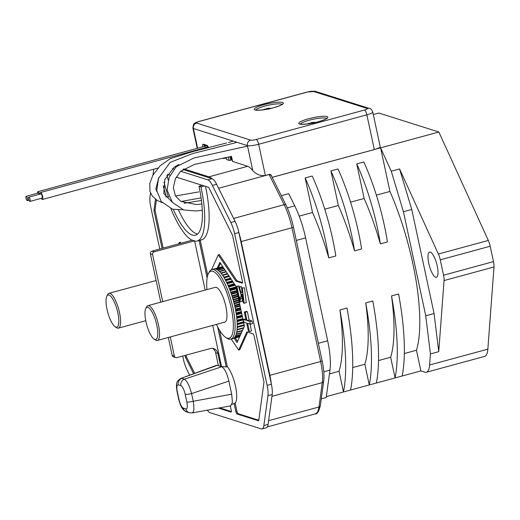 <?xml version="1.0" encoding="UTF-8"?>
<svg xmlns="http://www.w3.org/2000/svg" width="520" height="520" viewBox="0 0 520 520"><rect width="100%" height="100%" fill="white"/><g stroke="black" fill="none" stroke-linecap="round" stroke-linejoin="round"><path stroke-width="0.78" d="M206.986 289.594A34.71 10.088 74.8 0 1 208.403 273.624A34.71 10.088 74.8 0 1 212.875 271.323A34.71 10.088 74.8 0 1 231.283 308.288A34.71 10.088 74.8 0 1 227.201 338.137A34.71 10.088 74.8 0 1 225.758 337.441A34.71 10.088 74.8 0 1 216.45 324.389M147.888 305.669L215.306 287.333A18.031 5.239 74.8 0 1 225.881 306.579A18.031 5.239 74.8 0 1 224.77 322.127L157.352 340.464A18.031 5.239 -105.2 0 0 158.464 324.916A18.031 5.239 -105.2 0 0 147.888 305.669A18.031 5.239 -105.2 0 0 146.575 306.904L145.782 308.458A16.679 4.849 -105.2 0 0 145.97 321.692A16.679 4.849 -105.2 0 0 154.122 339.125A16.679 4.849 -105.2 0 0 156.774 325.111A16.679 4.849 -105.2 0 0 145.782 308.458M208.403 273.624L209.196 272.077A36.062 10.485 74.8 0 1 211.822 269.594A36.062 10.485 74.8 0 1 213.844 269.685A36.062 10.485 74.8 0 1 232.973 308.087A36.062 10.485 74.8 0 1 230.75 339.183A36.062 10.485 74.8 0 1 228.728 339.099A36.062 10.485 74.8 0 1 227.227 338.377L225.758 337.441M232.908 338.598L239.668 336.759M232.752 338.637A36.062 10.485 -105.2 0 0 232.83 338.618A36.062 10.485 -105.2 0 0 233.669 338.254L239.739 336.603M240.045 335.926L234.637 337.396A36.062 10.485 -105.2 0 1 233.838 338.143L239.772 336.525M240.584 334.724L235.469 336.115A36.062 10.485 -105.2 0 1 234.786 337.214L240.117 335.764M241.364 333.008L236.145 334.425A36.062 10.485 -105.2 0 1 235.593 335.862L240.702 334.477M242.359 330.805L236.665 332.351A36.062 10.485 -105.2 0 1 236.243 334.113L241.514 332.677M243.561 328.146L237.016 329.921A36.062 10.485 -105.2 0 1 236.737 331.975L242.541 330.401M244.244 325.247L237.198 327.164A36.062 10.485 -105.2 0 1 237.055 329.492L243.776 327.665M243.627 322.361L237.198 324.11A36.062 10.485 -105.2 0 1 237.205 326.683L244.147 324.792M242.944 319.195L237.029 320.801A36.062 10.485 -105.2 0 1 237.185 323.583L243.516 321.861M242.216 315.783L236.691 317.284A36.062 10.485 -105.2 0 1 236.983 320.236L242.827 318.65M241.442 312.163L236.184 313.593A36.062 10.485 -105.2 0 1 236.619 316.687L242.093 315.198M240.63 308.386L235.514 309.777A36.062 10.485 -105.2 0 1 236.08 312.969L241.306 311.552M239.798 304.499L234.689 305.89A36.062 10.485 -105.2 0 1 235.053 307.522A36.062 10.485 -105.2 0 1 235.385 309.14L240.494 307.756M238.953 300.553L233.727 301.977A36.062 10.485 -105.2 0 1 234.54 305.247L239.661 303.856M238.102 296.595L232.629 298.084A36.062 10.485 -105.2 0 1 233.552 301.334L238.81 299.904M237.263 292.675L231.419 294.268A36.062 10.485 -105.2 0 1 232.44 297.453L237.965 295.945M236.444 288.847L230.107 290.57A36.062 10.485 -105.2 0 1 231.212 293.651L237.127 292.038M235.274 285.252L228.709 287.034A36.062 10.485 -105.2 0 1 229.879 289.971L236.308 288.223M233.161 282.106L227.247 283.719A36.062 10.485 -105.2 0 1 228.469 286.475L234.917 284.719M231.179 279.168L225.732 280.651A36.062 10.485 -105.2 0 1 227 283.192L232.823 281.606M229.359 276.464L224.185 277.869A36.062 10.485 -105.2 0 1 225.478 280.169L230.867 278.7M227.728 274.034L222.631 275.425A36.062 10.485 -105.2 0 1 223.931 277.446L229.08 276.042M226.297 271.914L221.091 273.332A36.062 10.485 -105.2 0 1 222.378 275.054L227.474 273.663M225.089 270.12L219.577 271.622A36.062 10.485 -105.2 0 1 220.838 273.019L226.083 271.596M224.12 268.678L218.108 270.315A36.062 10.485 -105.2 0 1 219.33 271.375L224.913 269.861M223.399 267.611L216.703 269.432A36.062 10.485 -105.2 0 1 217.874 270.14L223.983 268.476M222.944 266.929L215.391 268.983A36.062 10.485 -105.2 0 1 215.93 269.12A36.062 10.485 -105.2 0 1 216.483 269.328L223.308 267.469M211.822 269.594L213.902 269.029A36.062 10.485 -105.2 0 1 213.98 269.009L222.742 266.63L214.169 268.97A36.062 10.485 -105.2 0 1 215.183 268.95L222.892 266.851M154.122 339.125L155.591 340.06A18.031 5.239 -105.2 0 0 157.352 340.464M115.174 326.8L116.642 327.736A18.031 5.239 -105.2 0 0 118.404 328.139A18.031 5.239 -105.2 0 0 119.516 312.592A18.031 5.239 -105.2 0 0 108.94 293.345A18.031 5.239 -105.2 0 0 107.627 294.58L106.834 296.133A16.679 4.849 -105.2 0 0 107.023 309.368A16.679 4.849 -105.2 0 0 115.174 326.8A16.679 4.849 -105.2 0 0 117.826 312.786A16.679 4.849 -105.2 0 0 106.834 296.133M308.042 123.962L309.394 123.162L309.615 123.63M309.556 123.416A14.528 13.741 -77.7 0 1 310.226 123.253L310.329 123.208A15.463 4.589 76.8 0 1 310.486 123.052A15.463 4.589 -103.2 0 1 311.031 122.72L311.155 123.37M313.846 122.382L311.279 122.655A15.463 15.463 0 0 1 315.744 122.415A15.463 14.625 -77.7 0 0 313.846 122.382L313.885 122.623M315.172 122.544A15.463 14.437 112.3 0 0 314.418 122.564L313.066 123.364M263.53 109.876L264.888 109.077L265.096 109.531M265.044 109.33A14.528 13.741 -77.7 0 1 265.714 109.167L265.817 109.122A15.463 4.589 76.8 0 1 265.974 108.966A15.463 4.589 -103.2 0 1 266.519 108.635L266.643 109.272M269.328 108.303L266.767 108.57A15.463 15.463 0 0 1 271.18 108.323A15.463 14.625 -77.7 0 0 269.328 108.303L269.373 108.537M270.589 108.459A15.463 14.437 112.3 0 0 269.906 108.485L268.554 109.278M258.778 420.231L238.134 413.699A2.256 0.657 74.8 0 1 236.938 411.3L235.177 403.072L234.091 403.371L235.859 411.593A2.256 0.657 -105.2 0 0 237.049 413.998L258.694 420.843L263.998 382.083L254.176 336.265A2.256 0.657 -105.2 0 0 252.98 333.866L246.857 331.929L238.667 350.044L231.264 339.047M232.102 404.241L233.175 403.949A20.215 5.876 -105.2 0 0 234.091 403.371M235.177 403.072A20.215 5.876 -105.2 0 0 235.502 386.217A20.215 5.876 -105.2 0 0 227.37 366.685L226.291 366.977A20.215 5.876 -105.2 0 0 226.239 366.918L221.54 366.522L212.725 325.403M212.498 348.394A6.76 6.357 -72.4 0 1 215.625 352.684L218.413 365.697L220.63 366.399L217.841 353.385A6.76 6.357 107.6 0 0 213.642 348.634A6.76 6.357 107.6 0 0 210.203 348.575L176.911 357.63A2.256 2.119 -72.4 0 1 174.369 356.025L170.274 336.947M160.751 302.166L150.397 253.858A2.256 2.119 107.6 0 1 152.009 251.121L192.374 240.143L194.597 240.844L154.232 251.823A2.256 2.119 -72.4 0 0 152.613 254.56L162.708 301.639M175.767 357.604L173.55 356.902A2.256 2.119 107.6 0 1 172.146 355.322L168.324 337.48M173.316 209.443A56.745 16.497 -105.2 0 0 195.507 235.196A56.745 16.497 -105.2 0 0 198.998 186.258L200.961 186.875A62.803 18.259 74.8 0 1 197.093 241.04A62.803 18.259 74.8 0 1 194.662 241.15L194.597 240.844M220.63 366.399L221.722 366.743C224.542 368.349 226.928 373.139 228.878 381.108L231.68 394.193L232.447 402.279L230.718 405.853M217.321 365.352L180.921 378.411L216.469 365.346L218.413 365.697M191.639 412.861C193.934 412.978 194.467 409.11 193.225 401.265L231.68 394.193M186.83 401.973A8.086 2.353 74.8 0 1 185.881 408.935L183.294 408.115A8.086 2.353 74.8 0 1 178.997 399.497L177.353 391.807A8.086 2.353 74.8 0 1 178.302 384.846A5.408 5.09 107.6 0 1 181.838 378.385L184.425 379.204C187.05 380.874 189.436 385.665 191.581 393.575L193.225 401.265A5.408 0.949 -12.1 0 1 186.83 401.973L185.185 394.284A8.086 2.353 74.8 0 0 180.895 385.665A5.408 5.09 -72.4 0 1 184.425 379.204L221.722 366.743M163.976 182.052A56.745 16.497 -105.2 0 0 168.447 196.957M192.017 240.24A62.803 18.259 74.8 0 1 170.865 208.598M166.556 196.989A62.803 18.259 74.8 0 1 163.176 185.881M178.659 243.874L179.27 242.522L180.356 242.229L181.025 243.23M179.27 242.522L179.946 243.522M162.071 248.385L153.946 210.483L155.025 210.191L163.15 248.092M155.025 210.191L156.429 199.914M158.321 178.503L158.216 179.244M156.722 190.171L156.598 191.081M155.487 199.219L153.946 210.483M207.331 410.156A15.776 4.589 74.8 0 0 210.132 412.718L261.196 428.876A15.776 4.589 74.8 0 0 262.08 428.916A15.776 4.589 74.8 0 0 263.861 425.568L268.106 424.418L272.194 394.511A15.776 4.589 -105.2 0 0 271.388 384.248L238.869 232.531A15.776 4.589 -105.2 0 0 235.066 221.319L216.625 184.281A15.776 4.589 -105.2 0 0 212.056 178.692L182.832 169.448M189.664 375.193L187.115 370.084A15.776 4.589 74.8 0 1 183.319 358.878L182.715 356.05M150.52 193.024L149.988 196.898A15.776 4.589 74.8 0 0 150.794 207.161L159.763 249.008M152.977 175.058L153.784 169.189M216.625 184.281L212.381 185.439A15.776 4.589 74.8 0 0 207.811 179.849L180.667 171.256M173.992 169.143L172.406 168.643M212.381 185.439L230.822 222.475A15.776 4.589 74.8 0 1 234.624 233.688L267.144 385.398A15.776 4.589 74.8 0 1 267.95 395.662L263.861 425.568M194.669 373.36L186.478 356.915L185.4 357.207L185.016 355.426M185.4 357.207L193.629 373.737M230.315 405.925L231.212 410.124A2.256 0.657 -105.2 0 1 231.075 412.068A2.256 0.657 -105.2 0 1 230.945 412.061L218.446 408.109M226.291 366.977L217.705 326.918M207.155 277.726L199.173 240.474M211.562 269.678L218.264 254.858L235.976 281.171L242.099 283.108A2.256 0.657 -105.2 0 0 242.222 283.108A2.256 0.657 -105.2 0 0 242.365 281.164L232.544 235.352L208.637 187.35L176.228 177.093M170.112 175.156L167.492 174.33M239.077 286.15L236.353 286.539L238.478 285.961L239.077 286.15L239.272 287.072M240.636 293.423L241.345 296.731M242.112 298.311L240.455 298.76L239.987 301.925L242.112 301.346L242.339 299.065M240.877 286.637L241.599 286.865L238.758 287.216L240.877 286.637M242.346 288.346L244.14 303.238L246.266 302.659L244.465 287.775L241.625 288.119L244.465 287.775M241.943 288.034L241.599 286.865M250.016 324.077L251.505 331.032L249.386 331.611L247.605 323.317L250.393 324.2L252.519 323.622L251.94 320.918L249.145 320.034L247.37 311.74L246.402 311.435L244.276 312.013L246.058 320.3L243.263 319.423L245.772 318.962M234.182 338.254L237.061 342.531L244.446 326.183L235.853 286.111L219.875 262.373L217.282 268.112M262.08 428.916L266.331 427.759A15.776 4.589 -105.2 0 0 268.106 424.418M174.694 166.868L175.76 167.206M218.361 267.82L220.441 263.218M237.575 341.387L235.261 337.954M219.719 407.875L231.335 411.548M186.095 355.128L186.478 356.915M219.557 330.219L227.37 366.685M238.667 350.044L239.753 349.746L247.689 332.189M200.961 186.875L204.289 185.972M197.093 241.04L201.506 239.844A62.803 18.259 -105.2 0 0 205.517 186.362M242.483 282.588L237.055 280.872L235.976 281.171M237.055 280.872L219.349 254.566L218.264 254.858M200.252 240.181L207.76 275.204M202.326 185.347L198.998 186.258M197.567 234.065A56.745 16.497 74.8 0 1 178.568 210.119M168.201 180.115A56.745 16.497 74.8 0 1 167.005 175.103M236.951 286.728L239.577 298.981L240.091 297.07L241.612 296.66M240.455 298.76L240.091 297.07M236.353 286.539L239.987 301.925M242.119 291.947L240.903 292.279L239.473 287.443M241.625 288.119L242.216 292.695L240.903 292.279M238.758 287.216L243.542 303.05L244.14 303.238M243.113 299.598L241.41 294.014L242.431 294.333L243.113 299.598M247.37 311.74L245.245 312.319L244.276 312.013M249.145 320.034L247.026 320.613L245.245 312.319M251.94 320.918L249.815 321.49L247.026 320.613M250.393 324.2L249.815 321.49M243.263 319.423L243.847 322.127L246.636 323.011L248.417 331.305L249.386 331.611M238.901 232.687A32.455 9.431 74.8 0 1 241.189 241.553L269.874 375.329A32.455 9.431 74.8 0 1 271.323 383.929M175.597 166.276L176.442 166.543M183.703 168.838L208.962 176.833A32.455 9.431 74.8 0 1 211.731 178.588M287.307 207.883L294.749 205.855A45.071 13.104 -105.2 0 1 305.604 237.887L327.665 340.782A45.071 13.104 -105.2 0 1 329.959 370.103L326.209 397.514L321.276 398.853M438.744 351.669L434.07 313.534L411.762 209.475L399.575 168.961L438.373 254.026A9.015 2.62 74.8 0 1 440.251 259.825L443.547 275.197A9.015 2.62 74.8 0 1 444.06 280.56L438.744 351.669L430.424 353.932L429.598 364.995A27.047 7.865 74.8 0 1 426.394 372.236A27.047 7.865 74.8 0 1 424.879 372.171L420.882 370.91L326.333 396.624M350.551 390.032A135.22 39.312 -105.2 0 0 346.99 308.022L339.918 309.946A117.195 34.066 -105.2 0 1 339.047 371.293L329.44 373.906M376.356 383.019A135.22 39.312 -105.2 0 0 372.794 301.008L365.716 302.933A117.195 34.066 -105.2 0 1 364.851 364.273L352.729 367.575M402.155 375.999A135.22 39.312 -105.2 0 0 398.593 293.989L391.521 295.913A117.195 34.066 -105.2 0 1 390.65 357.26L378.534 360.555M376.363 195.15L389.942 191.458A117.195 34.066 -105.2 0 1 412.763 263.192A117.195 34.066 -105.2 0 1 416.455 350.24L404.332 353.535M387.433 241.93L380.361 243.854A117.195 34.066 -105.2 0 0 364.143 198.471L356.726 163.904L363.805 161.98A99.164 28.828 -105.2 0 1 384.358 225.459A99.164 28.828 -105.2 0 1 387.433 241.93M350.565 202.163L364.143 198.471M361.634 248.944L354.556 250.868A117.195 34.066 -105.2 0 0 338.338 205.491L330.928 170.917L338 168.994A99.164 28.828 -105.2 0 1 358.56 232.479A99.164 28.828 -105.2 0 1 361.634 248.944M324.76 209.183L338.338 205.491M335.829 255.964L328.757 257.887A117.195 34.066 -105.2 0 0 312.539 212.505L305.123 177.938L312.202 176.014A99.164 28.828 -105.2 0 1 332.755 239.493A99.164 28.828 -105.2 0 1 335.829 255.964M299.208 216.131L312.539 212.505M294.749 205.855L288.678 193.667L281.307 195.669M272.181 177.346L438.861 132.015L378.892 113.041L373.308 114.562M389.942 191.458L380.594 147.862L391.255 171.223L403.435 211.738L425.744 315.796L430.424 353.932M305.123 177.938A99.164 28.828 74.8 0 1 325.683 241.417A99.164 28.828 74.8 0 1 328.757 257.887M426.394 372.236L484.653 356.388A27.047 7.865 -105.2 0 0 487.857 349.147L494 266.981A9.015 2.62 -105.2 0 0 493.487 261.619L490.191 246.239A9.015 2.62 -105.2 0 0 488.312 240.448L438.861 132.015M416.455 350.24L420.882 370.91M434.07 313.534L425.744 315.796M411.762 209.475L403.435 211.738M399.575 168.961L391.255 171.223M437.229 266.032A13.072 3.802 -105.2 0 0 429.559 252.077A13.072 3.802 -105.2 0 0 428.76 263.354A13.072 3.802 -105.2 0 0 436.423 277.303A13.072 3.802 -105.2 0 0 437.229 266.032M391.521 295.913A135.22 39.312 74.8 0 1 395.083 377.923L390.65 357.26M365.716 302.933A135.22 39.312 74.8 0 1 369.278 384.943L364.851 364.273M339.918 309.946A135.22 39.312 74.8 0 1 343.479 391.957L339.047 371.293M356.726 163.904A99.164 28.828 74.8 0 1 377.286 227.383A99.164 28.828 74.8 0 1 380.361 243.854M330.928 170.917A99.164 28.828 74.8 0 1 351.488 234.403A99.164 28.828 74.8 0 1 354.556 250.868M272.168 177.32L374.309 149.546A9.015 1.586 -12.1 0 0 380.204 146.731L372.762 112.021A9.015 1.586 167.9 0 1 366.866 114.835A4.505 1.313 -105.2 0 0 364.481 110.038A4.505 0.793 167.9 0 0 367.178 108.446L313.144 91.345A4.505 0.793 167.9 0 0 307.522 92.014L199.322 121.44A4.505 0.793 167.9 0 0 196.619 123.038L250.653 140.133A4.505 0.793 167.9 0 0 256.276 139.464L364.481 110.038M374.309 149.546L366.866 114.835L258.668 144.261L265.363 175.5L269.522 174.369L271.447 175.597L271.733 176.436M265.363 175.5C260.735 176.118 256.555 174.531 252.811 170.736A32.455 9.431 -105.2 0 0 247.663 166.303L232.57 161.401M230.022 156.696L230.776 160.225L229.093 160.427L226.727 159.549M222.514 158.347L224.939 158.379L226.297 157.84M205.172 147.056A3.607 1.047 74.8 0 1 205.198 145.464M225.661 157.651L225.771 158.151M230.776 160.225L232.141 159.692M231.608 160.004L230.861 156.513M207.799 147.856A3.607 1.047 -105.2 0 0 206.953 147.258L40.489 192.524A3.607 1.047 74.8 0 1 42.601 196.378A3.607 1.047 74.8 0 1 42.38 199.485A3.607 1.047 74.8 0 1 41.216 198.361M40.053 194.09A3.607 1.047 74.8 0 1 40.489 192.524M29.946 201.422L42.016 198.139A2.21 0.643 -105.2 0 0 42.152 196.235A2.21 0.643 -105.2 0 0 40.852 193.869L28.782 197.151A2.21 0.643 74.8 0 1 30.082 199.518A2.21 0.643 74.8 0 1 29.946 201.422A2.21 0.643 74.8 0 1 28.646 199.062A2.21 0.643 74.8 0 1 28.782 197.151M205.517 147.648A3.607 1.047 -105.2 0 0 204.302 146.419L37.837 191.692A3.607 1.047 74.8 0 1 39.591 194.214M37.407 193.252A3.607 1.047 74.8 0 1 37.837 191.692M39.188 194.324A2.21 0.643 -105.2 0 0 38.207 193.037L26.137 196.313A2.21 0.643 74.8 0 1 27.437 198.679A2.21 0.643 74.8 0 1 27.3 200.583A2.21 0.643 74.8 0 1 26 198.224A2.21 0.643 74.8 0 1 26.137 196.313M222.352 275.015L227.455 273.631M223.763 277.167L228.897 275.769M225.199 279.65L230.529 278.2M230.783 278.577L225.407 280.039M226.629 282.425L232.33 280.872M232.609 281.288L226.837 282.861M228.033 285.467L234.28 283.771M234.578 284.213L228.241 285.935M229.398 288.736L236.028 286.93M236.145 287.456L229.593 289.231M230.698 292.188L236.802 290.531M236.919 291.07L230.886 292.714M231.92 295.789L237.601 294.242M237.718 294.801L232.089 296.329M233.038 299.481L238.407 298.025M238.531 298.584L233.194 300.034M234.052 303.231L239.226 301.828M239.343 302.387L234.189 303.791M234.936 306.989L240.032 305.597M240.149 306.15L235.053 307.534M235.683 310.694L240.825 309.296M240.942 309.836L235.787 311.24M236.294 314.314L241.592 312.877M241.703 313.391L236.373 314.841M236.75 317.805L242.327 316.284M242.431 316.771L236.802 318.305M237.055 321.106L243.009 319.488M243.107 319.943L237.088 321.581M237.205 324.194L243.646 322.439M243.731 322.855L237.211 324.63M244.296 325.475L237.185 327.405M235.859 411.593L236.938 411.3M238.134 413.699L237.049 413.998M217.841 353.385L215.625 352.684M205.153 290.095L194.662 241.15M185.185 394.284A5.408 0.949 167.9 0 0 191.581 393.575L228.878 381.108M189.274 412.744A5.408 5.09 -72.4 0 1 189.241 412.731A5.408 5.09 -72.4 0 1 189.234 412.731A5.408 5.09 -72.4 0 1 185.881 408.935M183.294 408.115A5.408 5.09 107.6 0 0 186.654 411.912A5.408 5.09 107.6 0 0 186.661 411.918L189.241 412.731L192.25 412.925L230.763 405.847M186.661 411.918L183.567 409.942C181.889 407.765 180.934 407.466 178.705 399.269A5.408 0.949 -12.1 0 0 178.997 399.497M177.353 391.807A5.408 0.949 167.9 0 1 177.053 391.579L178.705 399.269M180.895 385.665L178.302 384.846M172.146 355.322L174.369 356.025M152.613 254.56L150.397 253.858M152.009 251.121L154.232 251.823M199.134 240.487L207.136 277.829M217.633 326.788L226.239 366.918M207.811 179.849L212.056 178.692M230.822 222.475L235.066 221.319M238.869 232.531L234.624 233.688M267.144 385.398L271.388 384.248M272.194 394.511L267.95 395.662M269.874 375.329L320.645 361.524A2.256 0.397 -12.1 0 0 322.114 360.822L293.436 227.045A2.256 0.397 167.9 0 1 291.961 227.747L241.189 241.553M267.345 426.913L315.315 413.868A32.455 9.431 -105.2 0 0 318.968 406.991L322.296 382.635A32.455 9.431 -105.2 0 0 320.645 361.524L291.961 227.747A32.455 9.431 -105.2 0 0 284.147 204.685L269.132 174.525A32.455 9.431 -105.2 0 0 269.106 174.48M268.613 420.687L318.968 406.991A2.256 1.781 7.8 0 0 320.353 405.6C318.78 411.684 317.096 414.44 315.315 413.868M322.114 360.822C323.837 368.973 324.363 375.785 323.687 381.245A2.256 1.781 -172.2 0 1 322.296 382.635L271.947 396.331M270.959 174.889A2.256 1.216 153.5 0 0 270.94 174.857L285.981 205.049C289.166 211.549 291.649 218.881 293.436 227.045M270.485 174.499A2.256 1.216 153.5 0 0 269.132 174.525L218.608 188.266M233.623 218.426L284.147 204.685A2.256 1.216 -26.5 0 1 285.981 205.049M208.962 176.833L247.663 166.303M329.959 370.103L323.784 371.787M318.364 343.31L327.665 340.782M305.604 237.887L296.303 240.416M429.598 364.995L487.857 349.147M494 266.981L444.06 280.56M438.373 254.026L488.312 240.448M490.191 246.239L440.251 259.825M443.547 275.197L493.487 261.619M326.632 118.469A13.52 2.379 -12.1 0 0 309.225 120.211A13.52 2.379 -12.1 0 0 308.893 120.302A13.52 2.379 -12.1 0 0 300.437 124.085M318.142 121.823A14.872 2.62 -12.1 0 0 318.513 121.719A14.872 2.62 -12.1 0 0 326.995 116.538A14.872 2.62 -12.1 0 0 308.51 118.775A14.872 2.62 -12.1 0 0 308.139 118.872A14.872 2.62 -12.1 0 0 299.656 124.052A14.872 2.62 -12.1 0 0 318.142 121.823M263.594 104.78A14.872 2.62 -12.1 0 0 255.119 109.96A14.872 2.62 -12.1 0 0 273.605 107.724A14.872 2.62 -12.1 0 0 273.969 107.627A14.872 2.62 -12.1 0 0 282.451 102.447A14.872 2.62 -12.1 0 0 263.965 104.676A14.872 2.62 -12.1 0 0 263.594 104.78M367.178 108.446A4.505 4.238 -72.4 0 1 369.466 108.485L315.432 91.39A4.505 4.238 107.6 0 0 313.144 91.345M256.276 139.464A4.505 1.313 74.8 0 1 258.668 144.261A9.015 1.586 167.9 0 1 247.422 145.607A4.505 4.238 -72.4 0 1 250.653 140.133M252.811 170.736L247.422 145.607L193.388 128.505A9.015 1.586 167.9 0 1 192.894 128.135C193.44 123.091 193.967 123.227 199.069 121.433A4.505 1.313 74.8 0 1 199.322 121.44M196.619 123.038A4.505 4.238 107.6 0 0 193.388 128.505L197.619 148.239M307.522 92.014A4.505 1.313 -105.2 0 0 307.268 92.008L199.069 121.433M232.525 161.48L231.478 156.332L232.596 161.538M229.093 160.427L228.371 157.06M226.291 157.515L226.753 159.692M223.249 158.581L223.171 158.203M208.624 147.641A4.96 1.443 -105.2 0 0 206.934 145.327L203.405 144.216A4.96 1.443 -105.2 0 0 202.572 146.887M207.344 147.368L207.253 146.919L206.459 147.388M207.636 146.237L207.681 146.452A4.505 0.793 167.9 0 1 207.253 146.919A6.792 1.976 74.8 0 1 207.083 146.062M270.985 174.895A30.648 8.912 74.8 0 1 271.707 176.391M282.094 104.377A13.52 2.379 -12.1 0 0 264.68 106.119A13.52 2.379 -12.1 0 0 264.349 106.21A13.52 2.379 -12.1 0 0 255.899 109.993M224.822 157.84L224.939 158.379M204.568 145.262A3.607 1.047 -105.2 0 0 204.295 146.419M203.405 144.216A1.352 1.274 107.6 0 0 204.243 145.165L207.688 146.25A1.352 1.274 -72.4 0 1 206.934 145.327M232.83 338.618L230.75 339.183M118.404 328.139L145.763 320.697M108.94 293.345L156.111 280.514M309.406 123.162A15.463 15.463 0 0 0 307.554 123.923M264.888 109.077A15.463 15.463 0 0 0 263.075 109.824M180.921 378.404C177.158 381.056 175.494 381.713 177.06 391.579M172.432 202.397L163.761 193.472L164.847 179.491L174.129 167.271L178.874 164.515M233.87 143.169L192.582 153.595L170.125 162.37L158.502 178.386L156.741 190.476L161.207 201.5L172.601 209.235L183.177 209.775M236.899 142.272L234.156 143.091M184.067 203.281L201.435 200.46M231.491 156.377L194.467 164.411L180.661 171.262L175.461 178.646L173.355 187.597L175.416 195.904L180.882 201.409L196.463 204.575L201.832 203.957M247.195 146.178L194.181 157.924L176.286 166.692L169.175 177.268L167.096 190.034L172.386 202.345L183.664 209.957L196.027 210.977L202.306 210.275M156.852 191.516L155.844 188.942L158.743 177.723M226.583 142.981L192.225 151.756L170.261 158.665L160.121 165.75L152.763 175.455L149.786 183.45L149.968 191.516L152.386 196.157L157.281 200.467L162.234 202.664M180.98 201.481L200.369 198.049M233.214 141.109L228.501 142.46M165.64 196.911L168.811 196.931M175.481 196.008L198.764 191.9M323.687 381.245L320.353 405.6M326.827 118.762L326.892 118.235C326.502 118.95 323.564 120.146 318.071 121.817C308.607 124.677 298.344 124.403 300.111 123.974L300.385 124.43M372.762 112.021C371.82 109.733 370.728 108.55 369.466 108.485M307.268 92.008L315.432 91.39M192.894 128.135L197.23 148.343M255.84 110.338L255.567 109.883C253.799 110.312 264.069 110.578 273.526 107.724C279.019 106.048 281.957 104.858 282.347 104.143L282.282 104.669M207.681 146.452L207.974 147.81M226.233 157.528L226.681 159.633M207.772 146.276L208.553 147.66M157.911 168.064L42.38 199.485M28.964 200.135L27.3 200.583"/></g></svg>
